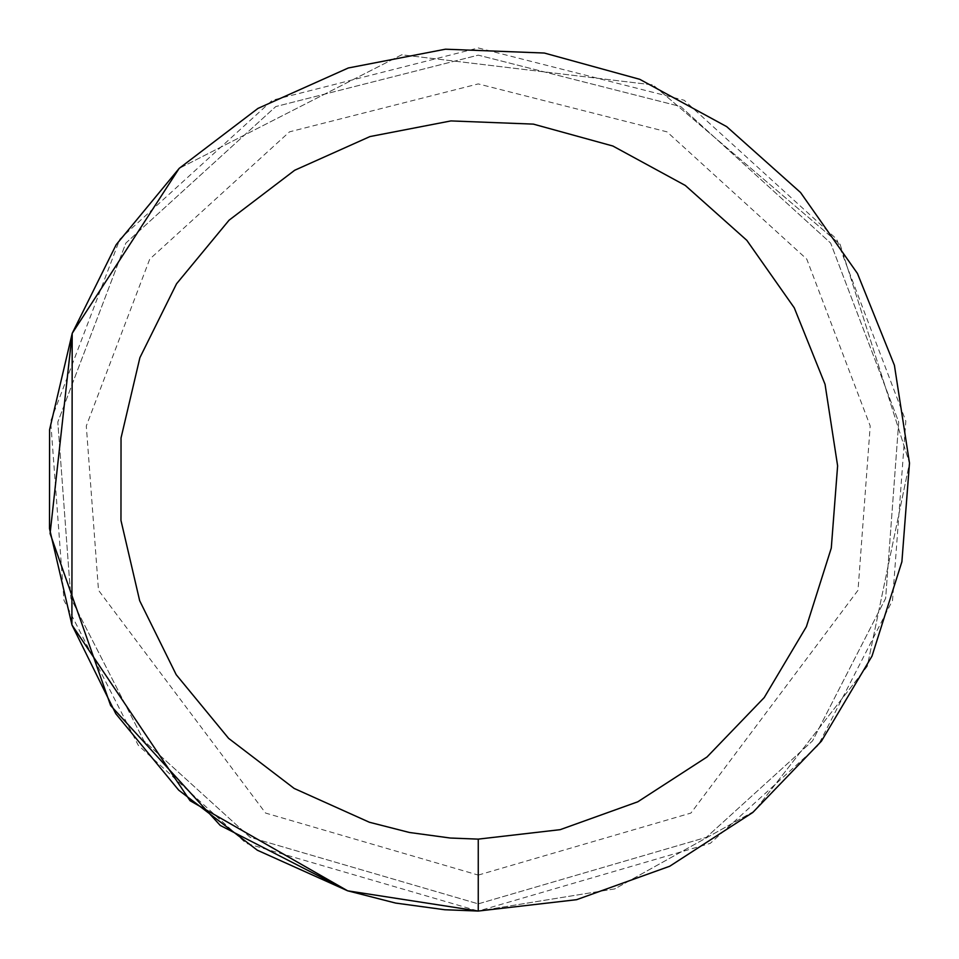 <?xml version="1.0" encoding="UTF-8"?>
<svg xmlns="http://www.w3.org/2000/svg" width="959" height="959" viewBox="0 0 959 959"><rect width="100%" height="100%" fill="white"/><g stroke="black" fill="none" stroke-linecap="round" stroke-linejoin="round"><path stroke-width="0.72" stroke-dasharray="4.79 3.6" d="M478.253 903.857L706.387 837.315L812.549 740.887L885.636 598.32L898.715 422.08L830.662 243.095L680.746 106.569L478.253 55.142L275.772 106.569L125.845 243.095L57.804 422.08L70.87 598.32L143.958 740.887L250.119 837.315L478.253 903.857L706.387 837.315L812.549 740.887L885.636 598.32L898.715 422.08L830.662 243.095L680.746 106.569L478.253 55.142L275.772 106.569L125.845 243.095L57.804 422.08L70.87 598.32L143.958 740.887L250.119 837.315L478.253 903.857M478.253 911.05L614.755 888.897L754.457 811.074L867.272 666.313L909.492 463.053L840.084 244.317L653.055 84.931L401.737 54.783L179.141 168.424L401.737 54.783L653.055 84.931L840.084 244.317L909.492 463.053L867.272 666.313L754.457 811.074L614.755 888.897L478.253 911.05L710.259 843.381L818.219 745.311L892.541 600.334L905.835 421.109L836.632 239.091L684.175 100.251L478.253 47.95L272.332 100.251L119.875 239.091L50.671 421.109L63.965 600.334L138.288 745.311L246.247 843.381L478.253 911.05M478.253 875.087L690.924 813.064L858.017 590.264L870.209 425.976L806.771 259.122L667.008 131.851L478.253 83.912L289.498 131.851L149.736 259.122L86.298 425.976L98.489 590.264L265.583 813.064L478.253 875.087"/><path stroke-width="1.44" d="M478.253 839.125L560.176 829.667L637.795 801.796L707.023 756.975L764.227 697.565L806.387 626.683L831.285 548.057L837.615 465.834L825.052 384.319L794.256 307.815L746.833 240.349L685.289 185.447L612.861 146.02L533.348 124.119L450.934 120.918L369.97 136.562L294.689 170.258L229.069 220.198L176.54 283.792L139.894 357.671L121.038 437.951L120.966 520.425L139.678 600.742L176.204 674.692L228.614 738.37L294.149 788.43L369.371 822.247L409.385 832.472L450.322 838.034L478.253 839.125L478.253 911.05L576.563 899.698L669.706 866.253L752.779 812.477L821.419 741.175L872.007 656.112L901.892 561.77L909.492 463.101L894.411 365.283L857.454 273.483L800.549 192.519L726.694 126.636L639.773 79.321L544.364 53.045L445.467 49.197L348.309 67.981L257.971 108.403L179.225 168.34L116.207 244.653L72.225 333.3L49.592 429.644L49.508 528.613L71.973 624.992L115.799 713.724L178.686 790.144L257.336 850.213L347.602 890.791L395.623 903.066L444.724 909.743L478.253 911.05L576.563 899.698M179.141 168.424L72.225 333.3L179.141 168.424M71.973 624.992L190.05 800.705L347.602 890.791L220.246 825.435L110.645 705.548L50.096 533.528L72.189 333.408L71.901 624.812M347.697 890.827L478.253 911.05L347.697 890.827"/></g></svg>
